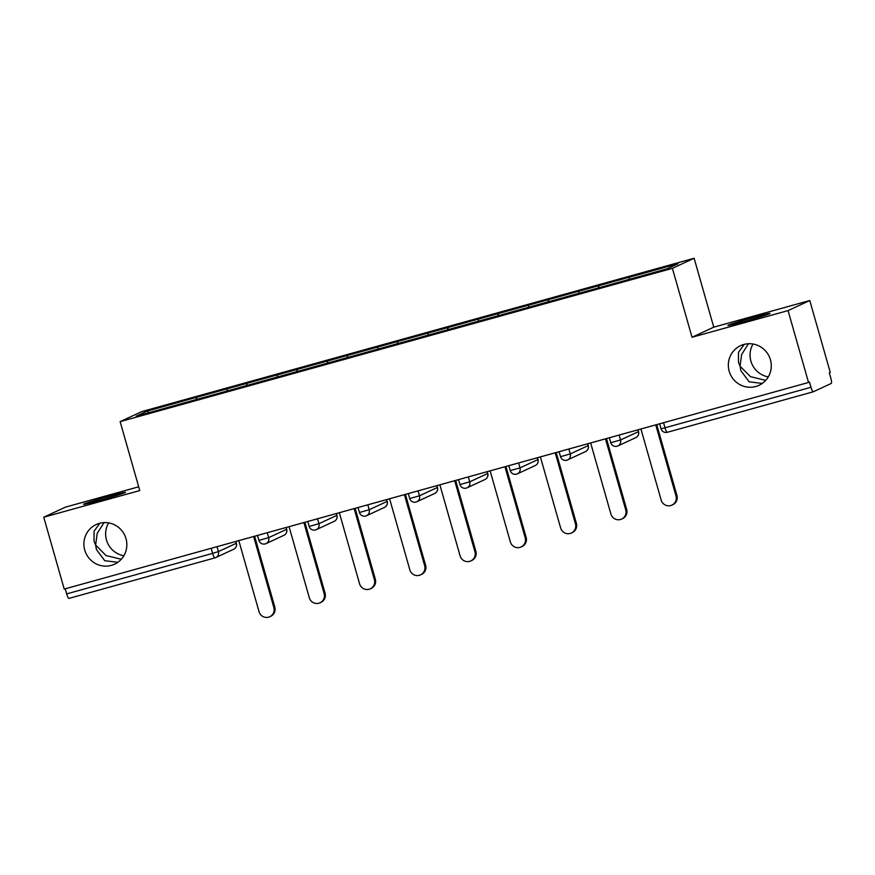 <?xml version="1.0" encoding="UTF-8"?>
<svg xmlns="http://www.w3.org/2000/svg" width="875" height="875" viewBox="0 0 875 875"><rect width="100%" height="100%" fill="white"/><g stroke="black" fill="none" stroke-linecap="round" stroke-linejoin="round"><path stroke-width="1.31" d="M121.286 559.256L106.017 555.527L95.616 545.048L96.436 549.555L104.77 560.722L117.841 562.297M126 538.65A21.853 21.394 65.1 0 1 114.581 564.189A21.853 21.394 65.1 0 1 84.755 550.091A21.853 21.394 65.1 0 1 96.173 524.552A21.853 21.394 65.1 0 1 126 538.65M123.867 555.745A21.853 21.394 65.1 0 1 108.609 522.911M765.713 380.373L750.444 376.644L740.042 366.177L740.852 370.672L749.197 381.839L762.267 383.425M770.427 359.767A21.853 21.394 65.1 0 1 759.008 385.306A21.853 21.394 65.1 0 1 729.181 371.219A21.853 21.394 65.1 0 1 740.6 345.669A21.853 21.394 65.1 0 1 770.427 359.767M768.283 376.873A21.853 21.394 65.1 0 1 753.036 344.028M108.609 496.42A21.853 0.711 164.1 0 1 125.573 492.319A21.853 0.711 164.1 0 1 100.505 500.183A21.853 0.711 164.1 0 1 83.541 504.295A21.853 0.711 164.1 0 1 108.609 496.42M753.025 317.537A21.853 0.711 164.1 0 1 769.989 313.436A21.853 0.711 164.1 0 1 744.92 321.311A21.853 0.711 164.1 0 1 727.956 325.412A21.853 0.711 164.1 0 1 753.025 317.537M138.698 486.795L65.472 507.128L43.75 517.212L64.225 589.083L808.533 382.473L788.058 310.603L809.78 300.519L713.759 327.173L694.127 258.256L141.859 411.556L120.138 421.641L672.405 268.341L694.127 258.256M809.78 300.519L830.255 372.389L829.303 372.827L830.802 378.088A5.119 1.039 74.5 0 1 831.25 383.447L813.334 391.77A5.119 1.039 74.5 0 0 813.334 391.77L667.33 432.294A5.119 1.039 74.5 0 0 667.362 432.283L813.258 391.792M149.122 412.595L147.142 411.086L136.117 416.205L235.539 388.642M147.142 411.086L196.47 397.359L197.028 399.328M227.052 390.961L227.073 388.861L196.47 397.359M226.887 388.948L246.728 383.403L247.297 385.383M277.32 377.005L277.342 374.905L246.728 383.403M277.156 374.992L296.997 369.458L297.555 371.427M327.589 363.059L327.611 360.959L296.997 369.458M327.414 361.047L347.266 355.502L347.823 357.47M377.847 349.103L377.869 347.003L347.266 355.502M377.683 347.091L397.523 341.545L398.092 343.525M428.116 335.147L428.137 333.047L397.523 341.545M427.952 333.134L447.792 327.6L448.35 329.569M478.384 321.202L478.406 319.102L447.792 327.6M478.209 319.189L498.061 313.644L498.619 315.613M528.642 307.245L528.664 305.145L498.061 313.644M528.478 305.233L548.319 299.688L548.887 301.667M578.911 293.289L578.933 291.189L548.319 299.688M578.736 291.277L598.587 285.742L599.145 287.711M629.18 279.344L629.202 277.244L598.587 285.742M629.005 277.331L678.147 263.692L667.122 268.811L235.528 388.609M246.717 385.536L246.542 383.491M296.975 371.591L296.811 369.545M347.244 357.634L347.069 355.589M397.512 343.678L397.337 341.633M447.77 329.733L447.606 327.688M498.039 315.777L497.864 313.731M548.308 301.82L548.133 299.775M598.566 287.875L598.391 285.83M663.567 422.713L665.011 427.798L810.972 387.286L809.484 382.036L808.533 382.473M810.972 387.286A5.119 1.039 74.5 0 0 813.302 391.781M214.911 557.878L69.027 598.38A5.119 1.039 -105.5 0 1 68.994 598.391A5.119 1.039 -105.5 0 1 66.664 593.895L65.22 588.809M43.75 517.212L139.77 490.558L120.138 421.641M713.759 327.173L692.038 337.258L788.058 310.603M692.038 337.258L672.405 268.341M196.448 399.492L196.273 397.447M744.275 344.367L738.489 352.308L738.434 362.195L740.042 366.177L741.617 354.572L748.42 343.744M99.848 523.25L94.062 531.191L94.019 541.067L95.616 545.048L97.191 533.444L103.994 522.627M640.927 429.002L661.161 500.062A7.853 7.689 -114.9 0 0 671.88 505.127A7.853 7.689 -114.9 0 0 675.992 495.95L655.747 424.889M675.992 495.95L676.933 495.502A7.853 7.689 65.1 0 1 672.831 504.689L671.88 505.127M676.933 495.502L656.742 424.616M590.658 442.958L610.903 514.019A7.853 7.689 -114.9 0 0 621.622 519.083A7.853 7.689 -114.9 0 0 625.723 509.895L605.478 438.845M625.723 509.895L626.675 509.458A7.853 7.689 65.1 0 1 622.573 518.634L621.622 519.083M626.675 509.458L606.473 438.561M540.389 456.903L560.634 527.964A7.853 7.689 -114.9 0 0 571.353 533.028A7.853 7.689 -114.9 0 0 575.455 523.852L555.22 452.791M575.455 523.852L576.406 523.414A7.853 7.689 65.1 0 1 572.305 532.591L571.353 533.028M576.406 523.414L556.216 452.517M490.131 470.859L510.366 541.92A7.853 7.689 -114.9 0 0 521.084 546.984A7.853 7.689 -114.9 0 0 525.197 537.808L504.952 466.747M525.197 537.808L526.138 537.359A7.853 7.689 65.1 0 1 522.036 546.547L521.084 546.984M526.138 537.359L505.947 466.473M439.863 484.816L460.108 555.877A7.853 7.689 -114.9 0 0 470.827 560.941A7.853 7.689 -114.9 0 0 474.928 551.753L454.683 480.703M474.928 551.753L475.88 551.316A7.853 7.689 65.1 0 1 471.778 560.492L470.827 560.941M475.88 551.316L455.678 480.419M389.594 498.761L409.839 569.822A7.853 7.689 -114.9 0 0 420.558 574.886A7.853 7.689 -114.9 0 0 424.659 565.709L404.425 494.648M424.659 565.709L425.611 565.272A7.853 7.689 65.1 0 1 421.509 574.448L420.558 574.886M425.611 565.272L405.42 494.375M339.336 512.717L359.57 583.778A7.853 7.689 -114.9 0 0 370.289 588.842A7.853 7.689 -114.9 0 0 374.402 579.666L354.156 508.605M374.402 579.666L375.342 579.217A7.853 7.689 65.1 0 1 371.241 588.405L370.289 588.842M375.342 579.217L355.152 508.331M289.067 526.673L309.312 597.734A7.853 7.689 -114.9 0 0 320.031 602.798A7.853 7.689 -114.9 0 0 324.133 593.611L303.887 522.561M324.133 593.611L325.084 593.173A7.853 7.689 65.1 0 1 320.983 602.35L320.031 602.798M325.084 593.173L304.883 522.277M238.809 540.619L259.044 611.68A7.853 7.689 -114.9 0 0 269.762 616.744A7.853 7.689 -114.9 0 0 273.864 607.567L253.63 536.506M273.864 607.567L274.816 607.13A7.853 7.689 65.1 0 1 270.714 616.306L269.762 616.744M274.816 607.13L254.625 536.233M665.011 427.798A5.119 1.039 74.5 0 0 667.33 432.294A5.119 5.119 0 0 1 661.041 428.761L665.011 427.798M66.664 593.895L212.636 553.372L211.181 548.286M235.922 541.428L236.338 543.277A5.119 5.009 -114.9 0 1 233.658 549.259L215.742 557.583A5.119 5.009 -114.9 0 1 214.988 557.856A5.119 1.039 -105.5 0 1 214.955 557.867A5.119 1.039 -105.5 0 1 212.636 553.372L218.411 551.589L236.338 543.277L235.812 541.45M619.128 435.05L620.528 439.972L638.455 431.648L637.941 429.833M638.542 431.594L638.455 431.648A5.119 5.009 -114.9 0 1 635.775 437.642A5.119 5.119 0 0 0 638.542 431.594L638.039 429.8M617.105 446.239A5.119 5.009 -114.9 0 0 620.528 439.972L610.772 442.717A5.119 5.119 0 0 0 617.859 445.955L635.775 437.642M568.87 449.006L570.27 453.928L588.186 445.605L587.672 443.789M518.602 462.952L520.002 467.873L537.928 459.561L537.403 457.734M468.333 476.908L469.744 481.83L487.659 473.506L487.145 471.691M418.075 490.864L419.475 495.786L437.391 487.463L436.877 485.647M367.806 504.809L369.206 509.731L387.133 501.419L386.608 499.592M317.537 518.766L318.948 523.688L336.864 515.364L336.35 513.548M267.28 532.722L268.68 537.644L286.595 529.32L286.081 527.505M217.011 546.667L218.411 551.589A5.119 5.009 -114.9 0 1 215.742 557.583A5.119 5.119 0 0 1 214.955 557.867L68.994 598.391M588.284 445.539L588.186 445.605A5.119 5.009 -114.9 0 1 585.517 451.587A5.119 5.119 0 0 0 588.284 445.539L587.77 443.756M566.836 460.195A5.119 5.009 -114.9 0 0 570.27 453.928L560.514 456.673A5.119 5.119 0 0 0 567.591 459.911L585.517 451.587M538.016 459.495L537.928 459.561A5.119 5.009 -114.9 0 1 535.248 465.544A5.119 5.119 0 0 0 538.016 459.495L537.513 457.713M516.567 474.141A5.119 5.009 -114.9 0 0 520.002 467.873L510.245 470.619A5.119 5.119 0 0 0 517.322 473.867L535.248 465.544M487.747 473.452L487.659 473.506A5.119 5.009 -114.9 0 1 484.98 479.5A5.119 5.119 0 0 0 487.747 473.452L487.244 471.658M466.309 488.097A5.119 5.009 -114.9 0 0 469.744 481.83L459.977 484.575A5.119 5.119 0 0 0 467.064 487.812L484.98 479.5M437.489 487.397L437.391 487.463A5.119 5.009 -114.9 0 1 434.722 493.445A5.119 5.119 0 0 0 437.489 487.397L436.975 485.614M416.041 502.053A5.119 5.009 -114.9 0 0 419.475 495.786L409.719 498.531A5.119 5.119 0 0 0 416.795 501.769L434.722 493.445M387.22 501.353L387.133 501.419A5.119 5.009 -114.9 0 1 384.453 507.402A5.119 5.119 0 0 0 387.22 501.353L386.717 499.57M365.783 515.998A5.119 5.009 -114.9 0 0 369.206 509.731L359.45 512.477A5.119 5.119 0 0 0 366.538 515.725L384.453 507.402M336.952 515.309L336.864 515.364A5.119 5.009 -114.9 0 1 334.184 521.358A5.119 5.119 0 0 0 336.952 515.309L336.448 513.516M315.514 529.955A5.119 5.009 -114.9 0 0 318.948 523.688L309.181 526.433A5.119 5.119 0 0 0 316.269 529.67L334.184 521.358M286.694 529.255L286.595 529.32A5.119 5.009 -114.9 0 1 283.927 535.303A5.119 5.119 0 0 0 286.694 529.255L286.18 527.472M265.245 543.911A5.119 5.009 -114.9 0 0 268.68 537.644L258.923 540.389A5.119 5.119 0 0 0 266 543.627L283.927 535.303M659.63 423.806L661.041 428.761M609.361 437.762L610.772 442.717M559.103 451.719L560.514 456.673M508.834 465.664L510.245 470.619M458.566 479.62L459.977 484.575M408.308 493.577L409.719 498.531M358.039 507.522L359.45 512.477M307.77 521.478L309.181 526.433M257.512 535.434L258.923 540.389M233.658 549.259A5.119 5.119 0 0 0 236.425 543.211"/></g></svg>
